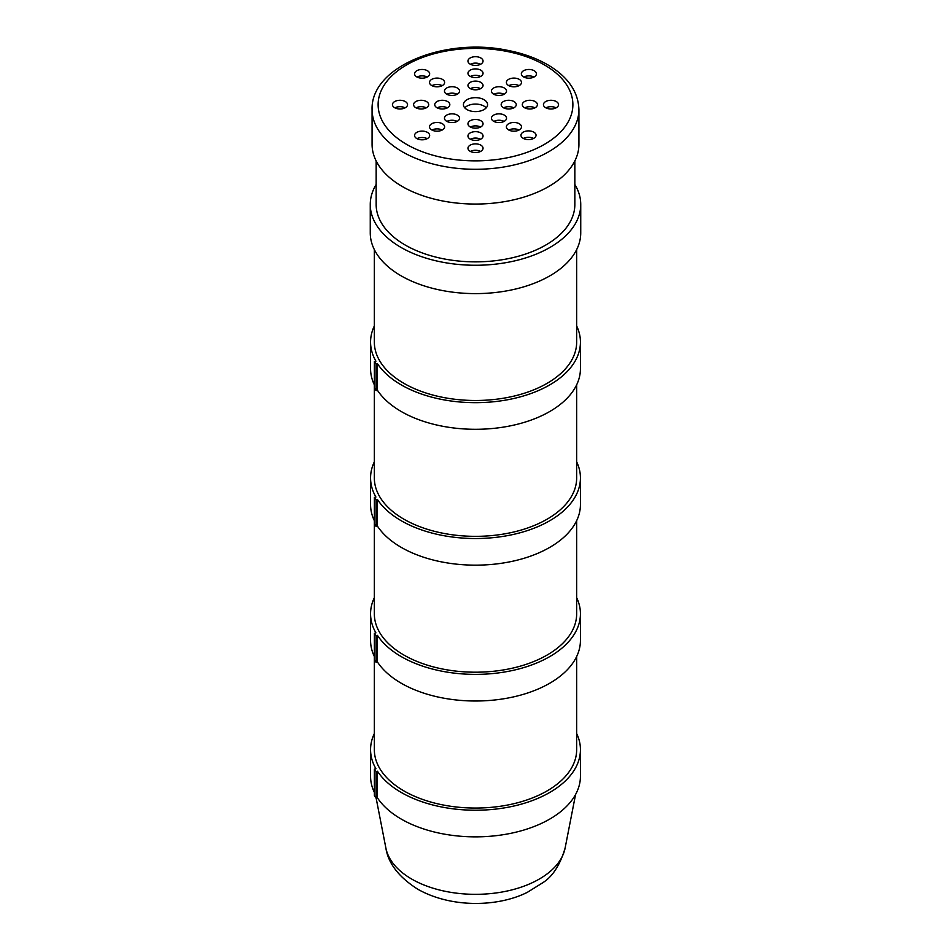 <?xml version="1.0" encoding="UTF-8"?>
<svg xmlns="http://www.w3.org/2000/svg" width="951" height="951" viewBox="0 0 951 951"><rect width="100%" height="100%" fill="white"/><g stroke="black" fill="none" stroke-linecap="round" stroke-linejoin="round"><path stroke-width="1.43" d="M486.223 107.843A12.078 6.978 0 0 0 484.035 106.12A12.078 6.978 0 0 0 464.777 107.843M484.035 99.712A12.078 6.978 180 0 1 487.578 104.646A12.078 6.978 180 0 1 475.5 111.612A12.078 6.978 180 0 1 463.422 104.646A12.078 6.978 180 0 1 470.876 98.203A12.078 6.978 180 0 1 484.035 99.712M405.126 107.843A7.549 4.363 0 0 0 394.891 107.843M405.34 101.567A7.549 4.363 180 0 1 407.551 104.646A7.549 4.363 180 0 1 400.002 108.996A7.549 4.363 180 0 1 392.454 104.646A7.549 4.363 180 0 1 397.114 100.616A7.549 4.363 180 0 1 405.34 101.567M426.262 107.843A7.549 4.363 0 0 0 416.027 107.843M426.488 101.567A7.549 4.363 180 0 1 428.699 104.646A7.549 4.363 180 0 1 421.15 108.996A7.549 4.363 180 0 1 413.59 104.646A7.549 4.363 180 0 1 418.25 100.616A7.549 4.363 180 0 1 426.488 101.567M447.398 107.843A7.549 4.363 0 0 0 437.163 107.843M447.624 101.567A7.549 4.363 180 0 1 449.835 104.646A7.549 4.363 180 0 1 442.286 108.996A7.549 4.363 180 0 1 434.738 104.646A7.549 4.363 180 0 1 439.398 100.616A7.549 4.363 180 0 1 447.624 101.567M427.237 138.668A7.549 4.363 0 0 0 417.002 138.668M427.451 132.379A7.549 4.363 180 0 1 429.662 135.458A7.549 4.363 180 0 1 422.113 139.821A7.549 4.363 180 0 1 414.565 135.458A7.549 4.363 180 0 1 419.225 131.44A7.549 4.363 180 0 1 427.451 132.379M442.179 130.037A7.549 4.363 0 0 0 431.944 130.037M442.405 123.749A7.549 4.363 180 0 1 444.616 126.828A7.549 4.363 180 0 1 437.068 131.19A7.549 4.363 180 0 1 429.519 126.828A7.549 4.363 180 0 1 434.179 122.81A7.549 4.363 180 0 1 442.405 123.749M457.122 121.407A7.549 4.363 0 0 0 446.899 121.407M457.348 115.119A7.549 4.363 180 0 1 459.559 118.209A7.549 4.363 180 0 1 452.01 122.56A7.549 4.363 180 0 1 444.462 118.209A7.549 4.363 180 0 1 449.122 114.179A7.549 4.363 180 0 1 457.348 115.119M480.612 151.435A7.549 4.363 0 0 0 470.388 151.435M480.837 145.146A7.549 4.363 180 0 1 483.049 148.225A7.549 4.363 180 0 1 475.5 152.588A7.549 4.363 180 0 1 467.951 148.225A7.549 4.363 180 0 1 472.611 144.207A7.549 4.363 180 0 1 480.837 145.146M480.612 139.226A7.549 4.363 0 0 0 470.388 139.226M480.837 132.938A7.549 4.363 180 0 1 483.049 136.029A7.549 4.363 180 0 1 475.5 140.379A7.549 4.363 180 0 1 467.951 136.029A7.549 4.363 180 0 1 472.611 131.999A7.549 4.363 180 0 1 480.837 132.938M480.612 127.03A7.549 4.363 0 0 0 470.388 127.03M480.837 120.741A7.549 4.363 180 0 1 483.049 123.82A7.549 4.363 180 0 1 475.5 128.183A7.549 4.363 180 0 1 467.951 123.82A7.549 4.363 180 0 1 472.611 119.79A7.549 4.363 180 0 1 480.837 120.741M533.63 138.454A7.549 4.363 0 0 0 523.395 138.454M533.844 132.165A7.549 4.363 180 0 1 536.055 135.244A7.549 4.363 180 0 1 528.506 139.607A7.549 4.363 180 0 1 520.958 135.244A7.549 4.363 180 0 1 525.618 131.226A7.549 4.363 180 0 1 533.844 132.165M519.056 130.037A7.549 4.363 0 0 0 508.821 130.037M519.27 123.749A7.549 4.363 180 0 1 521.481 126.828A7.549 4.363 180 0 1 513.932 131.19A7.549 4.363 180 0 1 506.384 126.828A7.549 4.363 180 0 1 511.044 122.81A7.549 4.363 180 0 1 519.27 123.749M504.101 121.407A7.549 4.363 0 0 0 493.878 121.407M504.327 115.119A7.549 4.363 180 0 1 506.538 118.209A7.549 4.363 180 0 1 498.99 122.56A7.549 4.363 180 0 1 491.441 118.209A7.549 4.363 180 0 1 496.101 114.179A7.549 4.363 180 0 1 504.327 115.119M513.837 107.843A7.549 4.363 0 0 0 503.602 107.843M514.051 101.567A7.549 4.363 180 0 1 516.262 104.646A7.549 4.363 180 0 1 508.714 108.996A7.549 4.363 180 0 1 501.165 104.646A7.549 4.363 180 0 1 505.825 100.616A7.549 4.363 180 0 1 514.051 101.567M534.973 107.843A7.549 4.363 0 0 0 524.738 107.843M535.199 101.567A7.549 4.363 180 0 1 537.41 104.646A7.549 4.363 180 0 1 529.85 108.996A7.549 4.363 180 0 1 522.301 104.646A7.549 4.363 180 0 1 526.961 100.616A7.549 4.363 180 0 1 535.199 101.567M556.109 107.843A7.549 4.363 0 0 0 545.874 107.843M556.335 101.567A7.549 4.363 180 0 1 558.546 104.646A7.549 4.363 180 0 1 550.998 108.996A7.549 4.363 180 0 1 543.449 104.646A7.549 4.363 180 0 1 548.109 100.616A7.549 4.363 180 0 1 556.335 101.567M533.998 77.031A7.549 4.363 0 0 0 523.763 77.031M534.224 70.743A7.549 4.363 180 0 1 536.435 73.821A7.549 4.363 180 0 1 528.887 78.184A7.549 4.363 180 0 1 521.338 73.821A7.549 4.363 180 0 1 525.998 69.792A7.549 4.363 180 0 1 534.224 70.743M519.056 85.661A7.549 4.363 0 0 0 508.821 85.661M519.27 79.373A7.549 4.363 180 0 1 521.481 82.452A7.549 4.363 180 0 1 513.932 86.814A7.549 4.363 180 0 1 506.384 82.452A7.549 4.363 180 0 1 511.044 78.422A7.549 4.363 180 0 1 519.27 79.373M504.101 94.292A7.549 4.363 0 0 0 493.878 94.292M504.327 88.003A7.549 4.363 180 0 1 506.538 91.082A7.549 4.363 180 0 1 498.99 95.445A7.549 4.363 180 0 1 491.441 91.082A7.549 4.363 180 0 1 496.101 87.052A7.549 4.363 180 0 1 504.327 88.003M480.612 76.472A7.549 4.363 0 0 0 470.388 76.472M480.837 70.184A7.549 4.363 180 0 1 483.049 73.263A7.549 4.363 180 0 1 475.5 77.625A7.549 4.363 180 0 1 467.951 73.263A7.549 4.363 180 0 1 472.611 69.233A7.549 4.363 180 0 1 480.837 70.184M480.612 88.669A7.549 4.363 0 0 0 470.388 88.669M480.837 82.38A7.549 4.363 180 0 1 483.049 85.471A7.549 4.363 180 0 1 475.5 89.822A7.549 4.363 180 0 1 467.951 85.471A7.549 4.363 180 0 1 472.611 81.441A7.549 4.363 180 0 1 480.837 82.38M480.612 64.264A7.549 4.363 0 0 0 470.388 64.264M480.837 57.975A7.549 4.363 180 0 1 483.049 61.054A7.549 4.363 180 0 1 475.5 65.417A7.549 4.363 180 0 1 467.951 61.054A7.549 4.363 180 0 1 472.611 57.036A7.549 4.363 180 0 1 480.837 57.975M457.122 94.292A7.549 4.363 0 0 0 446.899 94.292M457.348 88.003A7.549 4.363 180 0 1 459.559 91.082A7.549 4.363 180 0 1 452.01 95.445A7.549 4.363 180 0 1 444.462 91.082A7.549 4.363 180 0 1 449.122 87.052A7.549 4.363 180 0 1 457.348 88.003M442.179 85.661A7.549 4.363 0 0 0 431.944 85.661M442.405 79.373A7.549 4.363 180 0 1 444.616 82.452A7.549 4.363 180 0 1 437.068 86.814A7.549 4.363 180 0 1 429.519 82.452A7.549 4.363 180 0 1 434.179 78.422A7.549 4.363 180 0 1 442.405 79.373M427.237 77.031A7.549 4.363 0 0 0 417.002 77.031M427.451 70.743A7.549 4.363 180 0 1 429.662 73.821A7.549 4.363 180 0 1 422.113 78.184A7.549 4.363 180 0 1 414.565 73.821A7.549 4.363 180 0 1 419.225 69.792A7.549 4.363 180 0 1 427.451 70.743M372.079 109.579L372.079 144.338A103.421 59.711 0 0 0 402.368 186.562A103.421 59.711 0 0 0 515.085 199.508A103.421 59.711 0 0 0 578.921 144.338L578.921 109.579C578.279 92.235 568.591 77.732 549.88 66.071C537.826 58.689 523.621 53.422 507.263 50.272C444.818 37.137 370.617 66.522 372.079 109.579A103.421 59.711 0 0 0 402.368 151.803A103.421 59.711 0 0 0 515.085 164.737A103.421 59.711 0 0 0 578.921 109.579M478.02 150.531A49.226 28.423 180 0 1 472.98 150.531M574.844 160.945L574.844 204.501A99.344 57.357 180 0 1 513.516 257.495A99.344 57.357 180 0 1 405.245 245.061A99.344 57.357 180 0 1 376.156 204.501L376.156 160.945M574.844 184.458A105.24 60.757 180 0 1 580.74 204.501A105.24 60.757 180 0 1 515.775 260.633A105.24 60.757 180 0 1 401.084 247.462A105.24 60.757 180 0 1 370.26 204.501A105.24 60.757 180 0 1 376.156 184.458M580.74 204.501L580.74 232.852A105.24 60.757 180 0 1 515.775 288.985A105.24 60.757 180 0 1 401.084 275.814A105.24 60.757 180 0 1 370.26 232.852L370.26 204.501M374.385 792.468A104.931 60.579 180 0 1 370.569 776.278L370.569 749.65A104.931 60.579 180 0 0 375.918 768.753L374.385 769.097L374.385 795.725L376.037 798.162L377.44 797.841L377.44 771.213L376.037 771.534L376.037 798.162M374.385 769.097L376.037 771.534M370.569 749.65A104.931 60.579 180 0 1 374.337 733.542M576.663 733.542A104.931 60.579 180 0 1 580.431 749.65A104.931 60.579 180 0 1 494.496 809.23A104.931 60.579 180 0 1 377.44 771.213M580.431 749.65L580.431 776.278A104.931 60.579 180 0 1 494.496 835.858A104.931 60.579 180 0 1 377.44 797.841M374.337 656.523L374.337 749.65A101.163 58.403 0 0 0 403.973 790.947A101.163 58.403 0 0 0 514.218 803.607A101.163 58.403 0 0 0 576.663 749.65L576.663 656.523M374.385 656.618A104.931 60.579 180 0 1 370.569 640.427L370.569 613.799A104.931 60.579 180 0 0 375.918 632.902L374.385 633.247L374.385 659.875L376.037 662.312L377.44 661.991L377.44 635.363L376.037 635.684L376.037 662.312M374.385 633.247L376.037 635.684M370.569 613.799A104.931 60.579 180 0 1 374.337 597.692M576.663 597.692A104.931 60.579 180 0 1 580.431 613.799A104.931 60.579 180 0 1 494.496 673.379A104.931 60.579 180 0 1 377.44 635.363M580.431 613.799L580.431 640.427A104.931 60.579 180 0 1 494.496 700.007A104.931 60.579 180 0 1 377.44 661.991M374.337 520.673L374.337 613.799A101.163 58.403 0 0 0 403.973 655.096A101.163 58.403 0 0 0 514.218 667.757A101.163 58.403 0 0 0 576.663 613.799L576.663 520.673M374.385 520.768A104.931 60.579 180 0 1 370.569 504.565L370.569 477.937A104.931 60.579 180 0 0 375.918 497.04L374.385 497.385L374.385 524.013L376.037 526.45L377.44 526.129L377.44 499.501L376.037 499.822L376.037 526.45M374.385 497.385L376.037 499.822M370.569 477.937A104.931 60.579 180 0 1 374.337 461.841M576.663 461.841A104.931 60.579 180 0 1 580.431 477.937A104.931 60.579 180 0 1 494.496 537.517A104.931 60.579 180 0 1 377.44 499.501M580.431 477.937L580.431 504.565A104.931 60.579 180 0 1 494.496 564.157A104.931 60.579 180 0 1 377.44 526.129M374.337 384.81L374.337 477.937A101.163 58.403 0 0 0 403.973 519.234A101.163 58.403 0 0 0 514.218 531.894A101.163 58.403 0 0 0 576.663 477.937L576.663 384.81M374.385 384.905A104.931 60.579 180 0 1 370.569 368.715L370.569 342.087A104.931 60.579 180 0 0 375.918 361.19L374.385 361.535L374.385 388.163L376.037 390.599L377.44 390.279L377.44 363.651L376.037 363.971L376.037 390.599M374.385 361.535L376.037 363.971M370.569 342.087A104.931 60.579 180 0 1 374.337 325.979M576.663 325.979A104.931 60.579 180 0 1 580.431 342.087A104.931 60.579 180 0 1 494.496 401.667A104.931 60.579 180 0 1 377.44 363.651M580.431 342.087L580.431 368.715A104.931 60.579 180 0 1 494.496 428.295A104.931 60.579 180 0 1 377.44 390.279M374.337 249.602L374.337 342.087A101.163 58.403 0 0 0 403.973 383.384A101.163 58.403 0 0 0 514.218 396.044A101.163 58.403 0 0 0 576.663 342.087L576.663 249.602M406.636 144.397A97.382 56.228 180 0 1 450.298 50.332A97.382 56.228 180 0 1 569.566 119.196A97.382 56.228 180 0 1 406.636 144.397M411.735 879.081A90.167 52.055 180 0 1 385.892 848.102C388.258 863.449 398.873 877.155 417.727 889.197C451.44 908.288 498.193 907.016 527.353 892.323L543.152 882.492C552.828 876.251 560.139 864.78 565.108 848.102A90.167 52.055 180 0 1 505.278 891.408A90.167 52.055 180 0 1 411.735 879.081M565.108 848.102L575.569 794.525M385.892 848.102L376.144 798.139"/></g></svg>
